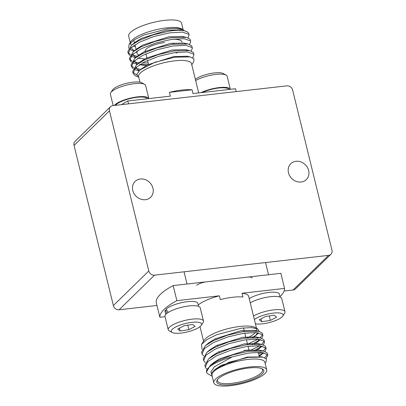 <?xml version="1.0" encoding="UTF-8"?>
<svg xmlns="http://www.w3.org/2000/svg" width="406" height="406" viewBox="0 0 406 406"><rect width="100%" height="100%" fill="white"/><g stroke="black" fill="none" stroke-linecap="round" stroke-linejoin="round"><path stroke-width="0.61" d="M180.939 333.087A15.636 4.304 166.2 0 0 201.274 325.343A15.636 4.304 166.2 0 0 191.921 322.359A15.636 4.304 166.2 0 0 175.727 326.997A15.636 4.304 166.2 0 0 172.174 332.494A15.636 4.304 166.2 0 0 180.939 333.087M172.174 332.494L169.297 330.905A18.158 4.999 -13.8 0 1 168.216 329.697A18.158 4.999 -13.8 0 1 192.226 319.136A18.158 4.999 -13.8 0 1 203.487 321.034A18.158 4.999 -13.8 0 1 203.086 322.608L201.274 325.343M195.113 326.399L192.672 324.445L183.989 325.769L177.742 329.048L180.188 331.002L188.871 329.672L195.113 326.399M179.482 328.134L180.188 331.002M187.77 325.196L188.871 329.672M168.216 329.697L164.978 316.513A18.158 4.999 -13.8 0 1 188.988 305.951A18.158 4.999 -13.8 0 1 200.244 307.849L203.487 321.034M229.045 89.467A16.9 4.649 166.2 0 0 218.697 88.021A16.9 4.649 166.2 0 0 202.264 92.512M249.238 298.679A16.9 4.649 -13.8 0 1 268.899 292.411A16.9 4.649 -13.8 0 1 279.374 294.177L280.094 297.111M195.362 79.348A15.636 4.304 -13.8 0 1 214.434 72.913A15.636 4.304 -13.8 0 1 223.198 73.506L226.076 75.095A18.158 4.999 166.2 0 0 215.901 74.405A18.158 4.999 166.2 0 0 195.667 80.576M200.97 92.659A18.158 4.999 166.2 0 1 219.138 87.589A18.158 4.999 166.2 0 1 230.344 89.32L227.157 76.303A18.158 4.999 166.2 0 0 226.076 75.095M145.475 52.176L145.211 51.1A14.728 4.055 -13.8 0 1 164.684 42.534M186.983 31.769L184.405 30.689L182.34 30.42A31.78 8.744 -13.8 0 1 186.983 31.769A31.78 8.744 -13.8 0 1 188.871 33.886L189.135 34.962L188.861 34.337L182.517 32.099L169.723 32.825L153.94 36.474L139.431 42.214L130.656 48.096L128.225 53.419L129.859 55.607M137.436 76.648L135.553 75.902A31.78 8.744 -13.8 0 0 137.335 76.526M192.068 89.797L169.409 92.37A27.238 7.496 -13.8 0 1 181.802 90.046A27.238 7.496 -13.8 0 1 192.068 89.797L192.992 93.568L235.505 88.736L236.211 91.604M139.963 82.2L138.613 76.688A27.238 7.496 -13.8 0 1 174.631 60.849A27.238 7.496 -13.8 0 1 191.52 63.696L198.696 92.918M121.597 104.631A64.062 17.631 -13.8 0 1 127.824 100.972L170.337 96.141L169.409 92.37M128.529 103.84L127.824 100.972M172.9 43.072A14.728 4.055 -13.8 0 1 173.819 44.076M139.537 55.165A23.203 6.384 -13.8 0 1 136.979 53.12A23.203 6.384 -13.8 0 1 137.974 50.481M172.23 39.291A23.203 6.384 -13.8 0 1 182.045 42.051M130.255 42.66L128.666 36.19A27.238 7.496 -13.8 0 1 164.684 20.346A27.238 7.496 -13.8 0 1 181.568 23.193L183.162 29.674M128.656 48.289L129.078 44.437L131.113 41.366A27.238 7.496 -13.8 0 1 166.531 27.882A27.238 7.496 -13.8 0 1 181.802 28.917L184.146 30.633M188.019 37.824L189.135 34.962M128.225 53.419L127.804 51.719L131.574 45.193L139.014 40.514L153.524 34.774L169.307 31.125C174.377 30.369 178.721 30.135 182.34 30.42M130.93 56.241L135.726 57.657M189.643 44.416L190.754 41.554L190.48 40.93L184.136 38.692L171.342 39.418L155.559 43.066L141.049 48.806L132.275 54.688L129.844 60.012L131.478 62.199M132.549 62.834L137.345 64.249M139.765 64.559L147.997 64.645M191.262 51.009L192.373 48.152L192.099 47.527L185.755 45.284L172.961 46.01L157.178 49.659L142.668 55.399L133.894 61.286L131.463 66.609L133.097 68.792M134.168 69.426L138.999 70.847M192.718 57.779L193.997 54.744L193.718 54.12L187.379 51.877L174.58 52.602L158.797 56.256L144.287 61.996L135.513 67.878L133.082 73.202L133.401 73.993L135.553 75.902M182.233 30.409L180.492 29.856L167.11 30.237L141.186 38.443L134.949 42.397L133.498 43.741M131.549 47.269L131.889 48.882L134.376 50.867M183.852 37.002L182.111 36.449L168.729 36.829L142.805 45.036L136.568 48.994L135.117 50.334M133.168 53.861L133.508 55.48L135.995 57.459M137.908 58.119L144.632 58.971M176.047 53.14L178.518 52.11M185.471 43.594L183.73 43.041L170.353 43.422L144.424 51.628L138.187 55.586L136.736 56.926M134.787 60.453L135.127 62.072L137.614 64.052M139.527 64.716L146.251 65.564M187.09 50.187L185.349 49.633L171.971 50.014L146.043 58.22L139.806 62.179L138.355 63.524M136.406 67.046L136.746 68.665L139.222 70.639M188.308 56.612L186.968 56.231L173.59 56.612L147.662 64.813L140.745 69.365M129.078 44.437L134.406 39.742L143.749 35.094L167.46 28.826L176.986 28.303L182.933 29.542M134.081 51.085L129.585 49.288M191.779 64.762L193.723 61.829L193.956 58.814L190.155 56.906L174.981 57.175L155.036 62.219L140.04 69.923L136.786 74.384L138.872 77.754M136.751 74.897L132.995 72.319M133.082 73.202L132.666 71.502L136.431 64.97L143.871 60.296L158.381 54.556L174.164 50.907L189.643 50.547L193.302 52.42L193.997 54.744M140.664 69.426L135.107 68.294M133.752 67.731L131.377 65.726M131.463 66.609L131.047 64.909L134.812 58.378L142.252 53.704L156.762 47.964L172.545 44.315L188.024 43.955L191.683 45.827L192.373 48.152M148.109 62.915L142.323 63.031M139.349 62.859L133.488 61.702M132.133 61.133L129.758 59.134M129.844 60.012L129.423 58.317L133.193 51.785L140.633 47.106L155.143 41.366L170.926 37.717L186.405 37.362L190.059 39.235L190.754 41.554M137.725 56.267L131.869 55.109M130.514 54.541L128.139 52.536M135.371 46.573A27.238 7.496 -13.8 0 1 133.148 45.99M134.949 42.397L131.574 45.193A27.238 7.496 -13.8 0 1 130.514 43.726A27.238 7.496 -13.8 0 1 130.504 42.752M255.404 323.8A15.636 4.304 166.2 0 0 262.449 323.826A15.636 4.304 166.2 0 0 282.784 316.081A15.636 4.304 166.2 0 0 273.431 313.097A15.636 4.304 166.2 0 0 254.359 319.532M253.501 316.051A18.158 4.999 -13.8 0 1 273.735 309.874A18.158 4.999 -13.8 0 1 284.997 311.772A18.158 4.999 -13.8 0 1 284.601 313.346L282.784 316.081M276.623 317.137L274.182 315.183L265.499 316.507L259.256 319.786L261.697 321.74L270.381 320.41L276.623 317.137M260.992 318.872L261.697 321.74M269.279 315.934L270.381 320.41M250.263 302.866A18.158 4.999 -13.8 0 1 270.498 296.69A18.158 4.999 -13.8 0 1 281.759 298.588L284.997 311.772M147.535 98.729A16.9 4.649 166.2 0 0 137.182 97.283A16.9 4.649 166.2 0 0 115.913 104.824L116.162 105.245M212.14 376.042L210.902 371.891L214.378 366.811L232.217 356.838A31.78 8.744 166.2 0 0 206.502 372.114A31.78 8.744 166.2 0 0 207.187 373.327L212.211 376.337M279.973 296.608A64.062 17.631 166.2 0 0 284.555 288.417L242.042 293.249L242.966 297.014A27.238 7.496 166.2 0 0 232.699 297.263A27.238 7.496 166.2 0 0 220.311 299.587L219.382 295.822A27.238 7.496 166.2 0 0 198.24 304.967M216.606 345.496A27.238 7.496 166.2 0 0 217.509 345.445M257.729 328.926L255.141 327.5A27.238 7.496 166.2 0 0 239.87 326.465A27.238 7.496 166.2 0 0 204.451 339.949L201.493 344.405L207.06 339.517L216.819 334.671L241.54 328.16L251.502 327.622L257.729 328.926L259.241 331.387M256.501 328.246L248.665 296.344A27.238 7.496 166.2 0 0 242.042 293.249M219.382 295.822L176.869 300.653A64.062 17.631 166.2 0 0 159.868 317.264L165.019 316.68M176.869 300.653L173.169 285.58A64.062 17.631 166.2 0 0 156.163 302.196L159.868 317.264M173.169 285.58L280.85 273.345L284.555 288.417M259.332 356.696L258.394 352.88A23.203 6.384 166.2 0 0 258.094 352.241M255.08 350.622A23.203 6.384 166.2 0 0 244.006 350.454M213.389 362.827A23.203 6.384 166.2 0 0 213.297 363.233M217.697 379.427A23.203 6.384 166.2 0 0 217.489 380.904A23.203 6.384 166.2 0 0 231.877 383.325A23.203 6.384 166.2 0 0 262.555 369.83A23.203 6.384 166.2 0 0 261.692 368.623M231.755 384.614A24.213 6.663 -13.8 0 1 217.271 379.991A24.213 6.663 -13.8 0 1 248.756 368.003A24.213 6.663 -13.8 0 1 262.332 368.922A24.213 6.663 -13.8 0 1 256.825 377.433A24.213 6.663 -13.8 0 1 231.755 384.614M230.689 385.654A27.238 7.496 166.2 0 0 266.706 369.81A27.238 7.496 166.2 0 0 249.822 366.963A27.238 7.496 166.2 0 0 213.805 382.807A27.238 7.496 166.2 0 0 230.689 385.654M266.706 369.81L264.859 362.274A27.238 7.496 166.2 0 0 247.97 359.427A27.238 7.496 166.2 0 0 211.952 375.271L213.805 382.807M206.487 372.043L210.232 365.436L217.672 360.761L232.181 355.022L247.964 351.373L263.443 351.012L267.102 352.885L267.798 355.209L267.518 354.585L261.18 352.342L248.386 353.068L232.217 356.838M267.387 354.402L264.773 357.742M205.263 367.07L204.847 365.375L208.613 358.843L216.053 354.164L230.562 348.424L246.346 344.775L261.824 344.42L265.483 346.293L266.179 348.612L265.9 347.988L259.561 345.75L246.762 346.475L230.978 350.124L216.469 355.864L207.694 361.746L205.263 367.07L206.898 369.257M265.768 347.81L263.347 350.992M261.434 352.362L258.658 353.961M203.645 360.477L203.228 358.777L206.994 352.251L214.434 347.572L228.943 341.832L244.727 338.183L260.205 337.828L263.864 339.695L264.555 342.019L264.281 341.395L257.937 339.157L245.143 339.883L229.36 343.532L214.85 349.272L206.075 355.154L203.645 360.477L205.279 362.665M264.149 341.218L261.728 344.4M259.815 345.77L250.898 350.119M202.026 353.885L201.604 352.185L205.375 345.658L212.815 340.979L227.324 335.239L243.108 331.59L258.586 331.235L262.24 333.103L262.936 335.427L262.662 334.803L256.318 332.56L243.524 333.29L227.741 336.939L213.231 342.679L204.457 348.561L202.026 353.885L203.66 356.072M262.53 334.625L260.109 337.807M258.196 339.177L247.533 344.181M265.118 363.34L266.138 361.797L266.361 358.924L262.748 357.113L248.162 357.387L229.131 362.223L214.784 369.602L221.463 365.278L247.391 357.072L261.652 356.92M210.232 365.436L213.607 362.644L219.844 358.686L245.772 350.479L259.15 350.099L260.891 350.652M262.413 352.469L260.469 355.417L259.241 356.331M210.536 357.392L211.988 356.052L218.225 352.093L244.153 343.887L257.531 343.506L259.272 344.06M260.794 345.876L258.85 348.825L256.293 350.571M206.994 352.251L210.369 349.454L216.606 345.501L242.534 337.295L255.912 336.914L257.653 337.467M259.175 339.284L257.231 342.233L254.674 343.973M205.375 345.658L208.75 342.862L214.987 338.903L240.91 330.702L254.293 330.322L256.034 330.875M257.556 332.687L255.613 335.635L253.055 337.381M214.784 369.602L211.937 372.982L212.084 375.814M258.576 332.849L256.917 334.559L252.481 337.406M202.051 349.454L201.493 344.405M252.425 344.095L260.525 339.507M261.824 338.289L262.936 335.427M254.491 350.495L262.144 346.1M263.443 344.882L264.555 342.019M259.074 355.656L263.763 352.692M265.062 351.474L266.179 348.612M266.123 358.635L267.798 355.209M247.411 337.828A27.238 7.496 166.2 0 0 255.506 332.509M256.572 330.926A27.238 7.496 166.2 0 0 256.759 329.312A27.238 7.496 166.2 0 0 256.211 328.312M110.772 92.654L112.589 89.919A15.636 4.304 -13.8 0 1 132.924 82.174A15.636 4.304 -13.8 0 1 141.689 82.768L144.566 84.357A18.158 4.999 166.2 0 0 134.391 83.666A18.158 4.999 166.2 0 0 110.772 92.654A18.158 4.999 166.2 0 0 110.376 94.228L113.167 105.585M148.845 98.582L145.647 85.564A18.158 4.999 166.2 0 0 144.566 84.357M148.835 98.582A18.158 4.999 166.2 0 0 137.629 96.851A18.158 4.999 166.2 0 0 114.299 105.459M198.585 306.373L197.864 303.439A16.9 4.649 -13.8 0 0 187.389 301.673A16.9 4.649 -13.8 0 0 166.115 309.215L168.211 312.458M165.765 314.437L165.044 311.503A16.9 4.649 -13.8 0 1 165.323 310.189L166.937 313.351M165.323 310.189L166.612 310.042M112.883 105.621L286.895 85.849A5.045 4.395 -134.3 0 1 292.63 90.036L331.961 250.157A5.045 4.395 -134.3 0 1 330.905 254.288A5.045 4.395 -134.3 0 1 328.54 255.389L154.529 275.161A5.045 4.395 -134.3 0 1 148.794 270.969L109.463 110.848A5.045 4.395 -134.3 0 1 110.518 106.722A5.045 4.395 -134.3 0 1 112.883 105.621M252.162 278.019A8.069 2.223 166.2 0 0 247.158 277.176L206.862 281.754A8.069 2.223 166.2 0 0 196.702 285.357M145.409 199.711A11.099 9.668 -134.3 0 1 133.98 193.479A11.099 9.668 -134.3 0 1 135.112 181.411A11.099 9.668 -134.3 0 1 140.319 178.99A11.099 9.668 -134.3 0 1 151.753 185.217A11.099 9.668 -134.3 0 1 150.621 197.286A11.099 9.668 -134.3 0 1 145.409 199.711M301.105 182.02A11.099 9.668 -134.3 0 1 289.676 175.788A11.099 9.668 -134.3 0 1 290.803 163.719A11.099 9.668 -134.3 0 1 296.015 161.299A11.099 9.668 -134.3 0 1 307.443 167.526A11.099 9.668 -134.3 0 1 306.312 179.594A11.099 9.668 -134.3 0 1 301.105 182.02M330.905 254.288L295.482 288.894A5.045 4.395 -134.3 0 1 293.117 289.996L284.114 291.021M156.97 305.469L119.105 309.768A5.045 4.395 -134.3 0 1 113.37 305.581L74.039 145.46A5.045 4.395 -134.3 0 1 75.095 141.329L110.518 106.722M328.54 255.389L293.117 289.996M154.529 275.161L119.105 309.768M148.794 270.969L113.37 305.581M109.463 110.848L74.039 145.46M184.04 271.807L187.034 284.007M148.586 64.853L147.51 60.469M147.094 58.768L145.891 53.871M136.979 53.12L136.548 51.359M136.127 49.659L134.929 44.767M134.508 43.066L133.792 40.143M134.594 57.444L135.7 57.677M137.878 58.139L138.882 58.357M136.213 64.036L137.319 64.27M139.497 64.737L140.501 64.95M137.832 70.629L138.974 70.872M180.492 29.856L184.405 30.689M182.111 36.449L186.405 37.362M136.568 48.994L133.193 51.785M183.73 43.041L188.024 43.955M138.187 55.586L134.812 58.378M185.349 49.633L189.643 50.547M139.806 62.179L136.431 64.97M186.968 56.231L190.155 56.906M141.425 68.771L140.04 69.923M265.549 262.545L268.544 274.745M243.539 327.926L244.392 331.408M244.813 333.108L246.016 338.005M246.432 339.7L247.635 344.598M248.051 346.293L248.985 350.109M200.011 326.652L203.594 341.238M263.443 351.012L259.15 350.099M208.613 358.843L211.988 356.052M261.824 344.42L257.531 343.506M260.205 337.828L255.912 336.914M258.586 331.235L254.293 330.322M260.769 356.691L262.748 357.113M260.469 355.417L263.849 352.621M258.85 348.825L262.23 346.024M257.231 342.233L260.611 339.431M255.613 335.635L256.917 334.559M215.799 338.497L216.038 339.452M217.418 345.09L217.657 346.044M219.037 351.682L219.276 352.636"/></g></svg>
